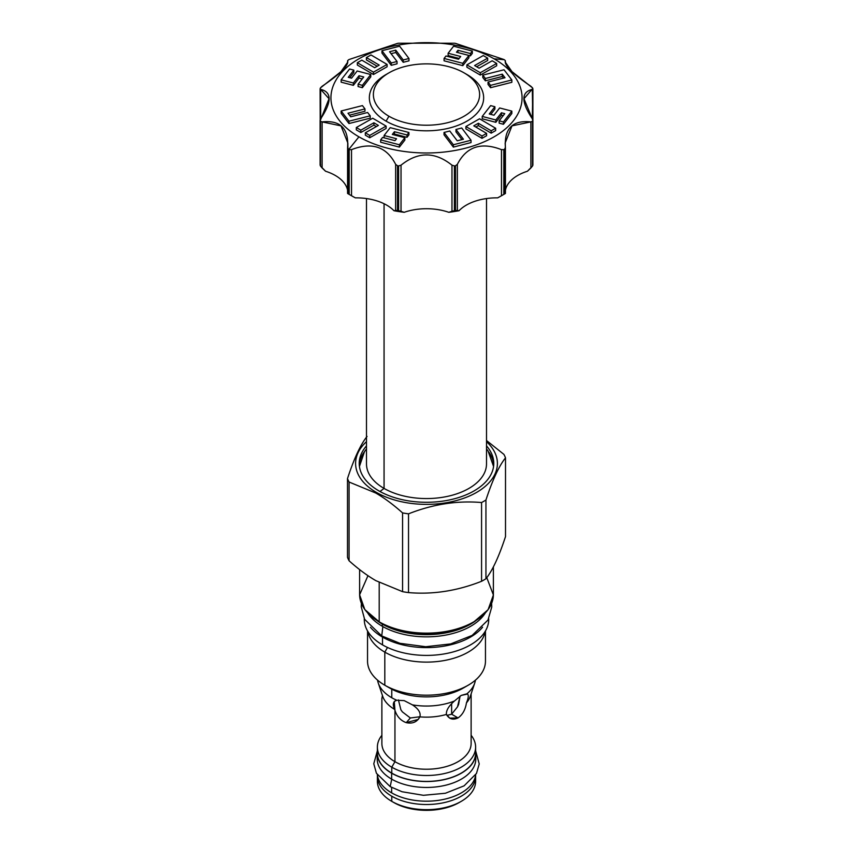 <?xml version="1.0" encoding="UTF-8"?>
<svg xmlns="http://www.w3.org/2000/svg" width="853" height="853" viewBox="0 0 853 853"><rect width="100%" height="100%" fill="white"/><g stroke="black" fill="none" stroke-linecap="round" stroke-linejoin="round"><path stroke-width="1.28" d="M377.378 781.305A49.122 28.362 0 0 0 391.772 801.362L391.772 796.212A49.122 28.362 180 0 0 445.298 802.353A49.122 28.362 180 0 0 475.622 776.155A49.122 28.362 180 0 0 475.601 775.356A49.122 28.362 180 0 1 445.938 802.204A49.122 28.362 180 0 1 391.772 796.212A49.122 28.362 180 0 1 377.378 776.155L377.378 781.305A49.122 28.362 0 0 0 391.772 801.362L393.798 802.524A46.254 26.699 0 0 0 460.183 801.948M377.378 753.05A49.122 28.362 180 0 0 391.772 773.117A49.122 28.362 180 0 0 447.644 778.661A49.122 28.362 180 0 0 475.345 750.096A49.122 28.362 180 0 1 475.622 753.06A49.122 28.362 180 0 1 445.298 779.258A49.122 28.362 180 0 1 391.772 773.117L391.772 767.188L394.95 761.686L394.95 710.368L394.267 701.518L396.73 700.249A49.122 28.362 180 0 1 391.772 697.743L391.772 689.181L391.772 697.743A49.122 28.362 0 0 1 377.57 680.14A49.122 28.362 0 0 0 378.274 683.061A49.122 28.362 0 0 0 391.772 697.743A49.122 28.362 180 0 0 396.73 700.249L404.205 700.622L412.394 704.855C418.482 708.811 420.977 712.809 419.879 716.861C417.021 722.054 412.468 723.984 406.241 722.651C400.718 720.636 396.944 716.541 394.95 710.368L394.683 709.44C392.359 704.418 393.041 701.347 396.73 700.249L404.205 700.622L412.394 704.855C418.482 708.811 420.977 712.809 419.879 716.861L418.237 719.42L406.241 722.651L410.357 717.981L419.921 716.744L410.357 717.981L402.381 711.892L400.889 709.792L398.426 699.929L400.889 709.792L402.381 711.892L410.357 717.981L406.241 722.651C400.718 720.636 396.944 716.541 394.95 710.368L394.95 761.686A44.623 25.761 180 0 0 443.592 767.263A44.623 25.761 180 0 0 471.123 743.453A44.623 25.761 180 0 1 443.581 767.274A44.623 25.761 180 0 1 394.95 761.686L391.772 767.188A49.122 28.362 180 0 0 445.298 773.33A49.122 28.362 180 0 0 475.622 747.132A49.122 28.362 180 0 0 471.123 735.286A49.122 28.362 180 0 1 454.564 770.408A49.122 28.362 180 0 1 391.772 767.188L391.772 773.117A49.122 28.362 180 0 1 377.378 753.06L377.378 747.132A49.122 28.362 0 0 0 391.772 767.188A49.122 28.362 0 0 1 381.877 735.286A49.122 28.362 0 0 0 377.378 747.132M474.726 683.061A49.122 28.362 180 0 1 466.89 693.83C468.894 694.385 468.734 697.402 466.431 702.883C465.386 709.717 462.603 714.729 458.05 717.917L449.712 718.13L446.428 714.43C446.023 710.549 448.689 706.071 454.457 701.006L461.228 695.398L466.89 693.83A49.122 28.362 180 0 0 475.43 680.14A49.122 28.362 180 0 1 474.726 683.061L470.323 696.261A44.623 25.761 180 0 1 466.431 702.883C465.386 709.717 462.603 714.729 458.05 717.917C452.986 720.273 449.104 719.122 446.428 714.43A44.623 25.761 180 0 1 419.879 716.861A44.623 25.761 180 0 0 446.428 714.43C446.023 710.549 448.689 706.071 454.457 701.006A49.122 28.362 180 0 1 412.394 704.855A49.122 28.362 180 0 0 454.457 701.006L461.228 695.398L467.583 694.033M381.877 743.453A44.623 25.761 0 0 0 394.95 761.686A44.623 25.761 0 0 1 381.877 743.464L381.877 698.276M382.485 695.621C381.749 699.3 381.728 699.321 382.421 695.664C381.728 699.321 381.749 699.3 382.485 695.621C381.749 699.3 381.728 699.321 382.421 695.664C381.728 699.321 381.749 699.3 382.485 695.621A44.623 25.761 0 0 0 394.683 709.44A44.623 25.761 0 0 1 382.688 696.261L378.274 683.061M475.622 776.155L475.622 781.305A49.122 28.362 0 0 1 445.298 807.503A49.122 28.362 0 0 1 391.772 801.362L393.798 802.524A46.254 26.699 0 0 0 459.202 802.524L461.228 801.362A49.122 28.362 0 0 1 391.772 801.362L391.772 796.212A49.122 28.362 180 0 1 377.399 775.356A49.122 28.362 180 0 0 377.378 776.155M458.605 704.514L460.044 696.133L457.507 706.849L458.605 704.514M451.632 714.206L457.507 706.849L451.632 714.206L451.632 703.682L451.632 714.206L458.05 717.917L451.632 714.206L446.94 715.411L451.632 714.206M461.228 801.362A49.122 28.362 0 0 0 475.409 778.736A49.122 28.362 0 0 1 475.622 781.305M359.614 569.591L359.614 594.52A66.886 38.62 0 0 0 379.201 621.826L379.201 582.514L379.201 621.826A66.886 38.62 0 0 0 452.101 630.196A66.886 38.62 0 0 0 493.386 594.52A66.886 38.62 0 0 1 452.101 630.196A66.886 38.62 0 0 1 379.201 621.826L379.606 622.061A66.321 38.289 0 0 0 473.596 621.944A66.321 38.289 0 0 1 379.606 622.061L379.318 622.093C394.139 630.314 411.807 634.035 432.29 633.235C448.241 632.34 461.974 628.661 473.49 622.2L488.076 609.724L493.386 594.957L486.775 577.641M349.08 560.784C358.185 568.951 367.099 575.562 375.821 580.637L402.563 591.662L402.563 512.909A81.035 46.787 180 0 0 408.523 513.837A81.035 46.787 180 0 1 402.563 512.909C393.468 504.752 384.554 498.131 375.821 493.055L376.365 492.384A70.906 40.933 0 0 1 366.491 441.641A70.906 40.933 0 0 0 376.365 492.384A70.906 40.933 180 0 0 470.728 495.433A70.906 40.933 180 0 0 486.509 441.641A70.906 40.933 180 0 1 470.728 495.433A70.906 40.933 180 0 1 376.365 492.384L375.821 493.055C384.554 498.131 393.468 504.752 402.563 512.909L402.563 591.662A81.035 46.787 180 0 0 408.523 592.59C432.876 594.68 457.229 590.916 481.572 581.288L481.572 502.534C457.229 500.434 432.876 504.198 408.523 513.837C432.876 504.198 457.229 500.434 481.572 502.534A81.035 46.787 180 0 0 485.943 500.007C492.469 480.09 498.994 466.026 505.509 457.837A81.035 46.787 180 0 0 503.92 454.393L486.509 440.5L503.92 454.393A81.035 46.787 180 0 1 505.509 457.837C498.994 466.026 492.469 480.09 485.943 500.007A81.035 46.787 180 0 1 481.572 502.534L481.572 581.288A81.035 46.787 180 0 0 485.943 578.76C492.469 570.572 498.994 556.508 505.509 536.59L505.509 457.837L505.509 536.59C498.994 556.508 492.469 570.572 485.943 578.76L485.943 500.007L485.943 578.76A81.035 46.787 180 0 1 481.572 581.288C457.229 590.916 432.876 594.68 408.523 592.59A81.035 46.787 180 0 1 402.563 591.662L375.821 580.637C367.099 575.562 358.185 568.951 349.08 560.784L349.08 482.03L375.821 493.055L349.08 482.03A81.035 46.787 0 0 1 347.491 478.597A81.035 46.787 0 0 0 349.08 482.03L349.08 560.784A81.035 46.787 0 0 1 347.491 557.35L347.491 478.597C354.006 458.669 360.531 444.605 367.057 436.416C360.531 444.605 354.006 458.669 347.491 478.597L347.491 557.35A81.035 46.787 0 0 0 349.08 560.784M474.065 490.901A67.27 38.843 180 0 1 387.017 494.889A67.27 38.843 180 0 1 366.491 445.884A67.27 38.843 180 0 0 359.23 463.435L359.23 463.435A67.27 38.843 180 0 0 400.761 499.325A67.27 38.843 180 0 0 474.065 490.901A67.27 38.843 180 0 0 486.509 445.884A67.27 38.843 180 0 1 493.77 463.435A67.27 38.843 180 0 1 474.065 490.901M465.535 686.665A51.884 29.962 180 0 1 389.81 688.104L384.81 685.226A58.964 34.035 0 0 0 384.81 685.226L384.81 652.14L387.507 647.47L384.81 652.14A58.964 34.035 0 0 1 367.824 631.423A58.964 34.035 0 0 0 384.81 652.14A58.964 34.035 180 0 0 446.354 660.126A58.964 34.035 180 0 0 485.176 631.423A58.964 34.035 180 0 1 446.354 660.126A58.964 34.035 180 0 1 384.81 652.14L384.81 685.215A58.964 34.035 0 0 1 367.536 661.139A58.964 34.035 0 0 0 384.81 685.226A58.964 34.035 180 0 0 468.19 685.215L463.19 688.104A51.884 29.962 180 0 1 389.81 688.104L384.81 685.226A58.964 34.035 180 0 0 449.062 692.604A58.964 34.035 180 0 0 485.464 661.15A58.964 34.035 180 0 1 468.19 685.215M485.133 613.254A62.493 36.082 180 0 1 382.304 626.273L382.304 624.087A62.493 36.082 180 0 1 377.762 621.155A62.493 36.082 180 0 0 382.304 624.087L382.304 626.273A62.493 36.082 0 0 1 367.867 613.254A62.493 36.082 0 0 0 382.304 626.273A62.493 36.082 180 0 0 485.133 613.254M382.219 623.746A62.621 36.157 180 0 1 380.992 623.021A62.621 36.157 180 0 0 382.219 623.746L382.219 623.746A0.96 0.554 -60 0 1 382.304 624.087A62.493 36.082 180 0 0 475.238 621.155A62.493 36.082 180 0 1 382.304 624.087A0.96 0.554 -60 0 0 382.219 623.746A62.621 36.157 180 0 0 472.008 623.021A62.621 36.157 180 0 1 382.219 623.746M408.523 592.59L408.523 513.837L408.523 592.59M359.614 594.498L359.614 594.52A66.886 38.62 0 0 0 379.201 621.826L364.828 609.586L359.614 594.818L367.952 575.69M493.716 465.077A67.27 38.843 0 0 0 488.972 452.303A67.27 38.843 0 0 1 493.716 465.077M364.028 452.303A67.27 38.843 0 0 0 359.284 465.077A67.27 38.843 0 0 1 364.028 452.303M464.075 72.857L466.911 74.488A57.14 32.99 180 0 1 466.911 74.488L466.911 74.488A57.14 32.99 180 0 1 466.911 74.488L464.064 72.857A53.131 30.676 0 0 0 464.064 72.857L466.911 74.488A57.14 32.99 180 0 1 466.911 121.147A57.14 32.99 180 0 1 386.089 121.147L388.936 116.232A53.131 30.676 0 0 0 464.064 116.232A53.131 30.676 0 0 0 464.075 72.857A53.131 30.676 0 0 0 388.936 72.857A53.131 30.676 0 0 0 388.936 116.232A53.131 30.676 0 0 0 464.064 116.232A53.131 30.676 0 0 0 464.064 72.857A53.131 30.676 0 0 0 388.925 72.857A53.131 30.676 0 0 0 388.936 116.232L386.089 121.147A57.14 32.99 180 0 1 386.089 74.488L388.925 72.857M494.068 58.804A95.557 55.168 180 0 1 494.068 136.832A95.557 55.168 180 0 1 358.932 136.832A95.557 55.168 180 0 1 358.932 58.804A95.557 55.168 180 0 1 494.068 58.804A95.557 55.168 180 0 1 494.068 136.832A95.557 55.168 180 0 1 358.932 136.832A95.557 55.168 180 0 1 358.932 58.804A95.557 55.168 180 0 1 494.068 58.804L504.208 59.71A109.888 63.442 0 0 0 503.814 59.486L455.481 43.375A109.888 63.442 0 0 0 454.404 43.215L398.596 43.215A109.888 63.442 0 0 0 397.519 43.375L349.186 59.486A109.888 63.442 0 0 0 348.397 59.945L347.587 60.798C348.834 65.372 340.347 73.87 322.114 86.27L320.493 87.848A109.888 63.442 0 0 0 320.206 88.467L320.675 89.384C331.924 92.017 331.924 101.827 320.675 118.791L320.206 120.689A109.888 63.442 0 0 0 320.493 121.307L322.114 121.894C340.347 119.974 348.845 128.462 347.587 147.377L348.397 149.211A109.888 63.442 0 0 0 348.792 149.435A109.888 63.442 0 0 0 349.186 149.67L351.521 149.648C371.855 141.758 386.569 146.663 395.643 164.352L397.519 165.781A109.888 63.442 0 0 0 398.596 165.94L401.027 165.183C418.013 151.525 434.998 151.525 451.973 165.183L454.404 165.94A109.888 63.442 0 0 0 455.481 165.781L457.357 164.352C466.431 146.663 481.145 141.758 501.479 149.648L503.814 149.67A109.888 63.442 0 0 0 504.603 149.211L505.413 147.377C504.166 128.462 512.653 119.974 530.886 121.894L532.507 121.307A109.888 63.442 0 0 0 532.794 120.689L532.325 118.791C521.076 101.827 521.076 92.017 532.325 89.384L532.794 88.467A109.888 63.442 0 0 0 532.507 87.848L530.886 86.27C512.653 73.859 504.155 65.372 505.413 60.798L504.603 59.945A109.888 63.442 0 0 0 504.208 59.71L494.068 58.804M399.396 147.1L404.876 140.052L404.876 137.706L392.316 134.443L394.449 131.714L407.009 134.977L408.928 132.503L390.205 127.651L384.085 135.51L396.528 138.74L395.035 140.66L382.592 137.429L380.673 139.903L399.396 144.754L404.876 137.706L392.316 134.443L394.449 131.714L407.009 134.977L408.928 132.503L390.205 127.651L384.085 135.51L396.528 138.74L395.035 140.66L382.592 137.429L380.673 139.903L399.396 144.754L404.876 137.706L404.876 140.052L399.396 147.1L399.396 144.754L399.396 147.1L380.673 142.238L380.673 139.903L380.673 142.238L399.396 147.1M407.009 137.312L408.928 134.849L408.928 132.503L408.928 134.849L407.009 137.312L407.009 134.977L407.009 137.312L394.449 134.049L394.449 131.714L394.449 134.049L407.009 137.312M393.83 134.838L394.449 134.049L393.83 134.838M369.722 137.749L386.121 128.451L386.121 126.105L372.718 118.226L356.319 127.523L360.83 130.178L373.891 122.779L378.391 125.423L365.319 132.812L369.722 135.403L386.121 126.105L372.718 118.226L356.319 127.523L360.83 130.178L373.891 122.779L378.391 125.423L365.319 132.812L369.722 135.403L386.121 126.105L386.121 128.451L369.722 137.749L369.722 135.403L369.722 137.749L365.319 135.158L365.319 132.812L365.319 135.158L369.722 137.749M373.891 125.114L376.365 126.575L373.891 125.114L373.891 122.779L373.891 125.114L360.83 132.514L360.83 130.178L360.83 132.514L373.891 125.114M356.319 129.859L360.83 132.514L356.319 129.859L356.319 127.523L356.319 129.859M348.973 123.536L370.213 118.162L370.213 115.816L367.6 112.489L350.722 116.808L348.003 113.225L364.967 108.917L362.45 105.601L341.147 110.997L348.973 121.19L370.213 115.816L367.6 112.489L350.722 116.808L348.003 113.225L364.967 108.917L362.45 105.601L341.147 110.997L348.973 121.19L370.213 115.816L370.213 118.162L348.973 123.536L348.973 121.19L348.973 123.536L341.147 113.332L341.147 110.997L341.147 113.332L348.973 123.536M349.495 115.187L364.967 111.253L364.967 108.917L364.967 111.253L349.495 115.187M341.147 82.176L353.355 85.343L359.006 78.081L362.226 78.924L359.006 78.081L359.006 75.746L363.741 76.973L358.1 84.223L362.365 85.332L370.778 74.531L357.162 70.991L351.564 78.177L348.248 77.314L353.835 70.127L349.559 69.018L341.147 79.83L353.355 82.997L359.006 75.746L363.741 76.973L358.1 84.223L362.365 85.332L370.778 74.531L357.162 70.991L351.564 78.177L348.248 77.314L353.835 70.127L349.559 69.018L341.147 79.83L353.355 82.997L359.006 75.746L359.006 78.081L353.355 85.343L353.355 82.997L353.355 85.343L341.147 82.176L341.147 79.83L341.147 82.176M349.762 77.708L353.835 72.473L353.835 70.127L353.835 72.473L349.762 77.708M362.365 87.678L370.778 76.866L370.778 74.531L370.778 76.866L362.365 87.678L362.365 85.332L362.365 87.678L358.1 86.569L358.1 84.223L358.1 86.569L362.365 87.678M357.343 65.041L373.454 74.51L387.102 66.769L387.102 64.433L371.002 54.955L366.395 57.567L379.222 65.105L374.638 67.707L361.832 60.158L357.343 62.695L373.454 72.164L387.102 64.433L371.002 54.955L366.395 57.567L379.222 65.105L374.638 67.707L361.832 60.158L357.343 62.695L373.454 72.164L387.102 64.433L387.102 66.769L373.454 74.51L373.454 72.164L373.454 74.51L357.343 65.041L357.343 62.695L357.343 65.041M366.395 59.913L377.197 66.257L366.395 59.913L366.395 57.567L366.395 59.913M381.963 53.057L391.271 65.318L397.04 63.815L397.04 61.48L389.565 51.734L395.771 50.156L403.234 59.955L408.971 58.505L399.63 46.201L381.963 50.722L391.271 62.983L397.04 61.48L389.565 51.734L395.771 50.156L403.234 59.955L408.971 58.505L399.63 46.201L381.963 50.722L391.271 62.983L397.04 61.48L397.04 63.815L391.271 65.318L391.271 62.983L391.271 65.318L381.963 53.057L381.963 50.722L381.963 53.057M403.234 62.29L408.971 60.84L408.971 58.505L408.971 60.84L403.234 62.29L403.234 59.955L403.234 62.29L395.771 52.502L395.771 50.156L395.771 52.502L403.234 62.29M391.069 53.686L395.771 52.502L391.069 53.686M470.408 55.871L472.327 53.398L472.327 51.063L453.604 46.201L448.124 53.249L460.684 56.511L458.551 59.252L445.991 55.989L444.072 58.452L462.795 63.314L468.915 55.445L456.472 52.214L457.965 50.295L470.408 53.526L472.327 51.063L453.604 46.201L448.124 53.249L460.684 56.511L458.551 59.252L445.991 55.989L444.072 58.452L462.795 63.314L468.915 55.445L456.472 52.214L457.965 50.295L470.408 53.526L472.327 51.063L472.327 53.398L470.408 55.871L470.408 53.526L470.408 55.871L468.915 55.477L470.408 55.871M462.795 65.649L468.915 57.791L468.915 55.445L468.915 57.791L462.795 65.649L462.795 63.314L462.795 65.649L444.072 60.798L444.072 58.452L444.072 60.798L462.795 65.649M448.124 55.594L459.17 58.462L448.124 55.594L448.124 53.249L448.124 55.594M476.635 66.726L487.681 60.488L487.681 58.143L483.278 55.552L466.879 64.849L480.282 72.74L496.681 63.442L492.17 60.776L479.109 68.187L474.609 65.532L487.681 58.143L483.278 55.552L466.879 64.849L480.282 72.74L496.681 63.442L492.17 60.776L479.109 68.187L474.609 65.532L487.681 58.143L487.681 60.488L476.635 66.726M480.282 75.075L496.681 65.777L496.681 63.442L496.681 65.777L480.282 75.075L480.282 72.74L480.282 75.075L466.879 67.195L466.879 64.849L466.879 67.195L480.282 75.075M490.55 87.699L511.853 82.304L511.853 79.969L504.027 69.765L482.787 75.139L485.4 78.476L502.278 74.158L504.997 77.74L488.033 82.048L490.55 85.353L511.853 79.969L504.027 69.765L482.787 75.139L485.4 78.476L502.278 74.158L504.997 77.74L488.033 82.048L490.55 85.353L511.853 79.969L511.853 82.304L490.55 87.699L490.55 85.353L490.55 87.699L488.033 84.383L488.033 82.048L488.033 84.383L490.55 87.699M502.278 76.493L503.505 78.113L502.278 76.493L502.278 74.158L502.278 76.493L485.4 80.811L485.4 78.476L485.4 80.811L502.278 76.493M482.787 77.484L485.4 80.811L482.787 77.484L482.787 75.139L482.787 77.484M503.441 124.282L511.853 113.47L511.853 111.125L499.645 107.958L493.994 115.219L489.259 113.982L494.9 106.732L490.635 105.623L482.222 116.434L495.838 119.964L501.436 112.788L504.752 113.652L499.165 120.827L503.441 121.936L511.853 111.125L499.645 107.958L493.994 115.219L489.259 113.982L494.9 106.732L490.635 105.623L482.222 116.434L495.838 119.964L501.436 112.788L504.752 113.652L499.165 120.827L503.441 121.936L511.853 111.125L511.853 113.47L503.441 124.282L503.441 121.936L503.441 124.282L499.165 123.173L499.165 120.827L499.165 123.173L503.441 124.282M501.436 115.123L503.238 115.592L501.436 115.123L501.436 112.788L501.436 115.123L495.838 122.31L495.838 119.964L495.838 122.31L501.436 115.123M482.222 118.77L495.838 122.31L482.222 118.77L482.222 116.434L482.222 118.77M490.774 114.377L494.9 109.077L494.9 106.732L494.9 109.077L490.774 114.377M491.168 133.143L495.657 130.605L495.657 128.259L479.546 118.791L465.898 126.532L481.998 136L486.605 133.388L473.778 125.849L478.362 123.258L491.168 130.797L495.657 128.259L479.546 118.791L465.898 126.532L481.998 136L486.605 133.388L473.778 125.849L478.362 123.258L491.168 130.797L495.657 128.259L495.657 130.605L491.168 133.143L491.168 130.797L491.168 133.143L478.362 125.594L478.362 123.258L478.362 125.594L491.168 133.143M475.803 127.044L478.362 125.594L475.803 127.044M481.998 138.335L486.605 135.734L486.605 133.388L486.605 135.734L481.998 138.335L481.998 136L481.998 138.335L465.898 128.867L465.898 126.532L465.898 128.867L481.998 138.335M453.369 147.1L471.037 142.579L471.037 140.244L461.729 127.982L455.96 129.485L463.435 139.231L457.229 140.798L449.766 131.01L444.029 132.46L453.369 144.754L471.037 140.244L461.729 127.982L455.96 129.485L463.435 139.231L457.229 140.798L449.766 131.01L444.029 132.46L453.369 144.754L471.037 140.244L471.037 142.579L453.369 147.1L453.369 144.754L453.369 147.1L444.029 134.795L444.029 132.46L444.029 134.795L453.369 147.1M455.96 131.82L461.931 139.615L455.96 131.82L455.96 129.485L455.96 131.82M466.911 74.488A57.14 32.99 180 0 1 466.911 121.147A57.14 32.99 180 0 1 386.089 121.147A57.14 32.99 180 0 1 387.561 73.678M532.794 88.467L532.325 118.791L523.966 98.724L532.794 88.467A109.888 63.442 0 0 0 532.507 87.848L511.992 71.641L505.147 61.928L505.413 60.798L504.603 59.945A109.888 63.442 0 0 0 504.208 59.71A109.888 63.442 0 0 0 503.814 59.486L455.481 43.375A109.888 63.442 0 0 0 454.404 43.215L398.596 43.215A109.888 63.442 0 0 0 397.519 43.375L349.186 59.486A109.888 63.442 0 0 0 348.397 59.945L347.587 60.798L347.587 63.303L347.587 60.798L347.853 61.928L341.008 71.641L320.493 87.848A109.888 63.442 0 0 0 320.206 88.467L320.675 118.791L320.675 89.384L329.034 98.724L320.206 120.689L320.206 165.429A109.888 63.442 0 0 0 320.493 166.047L325.547 171.229A43.002 24.822 0 0 1 347.566 190.166A43.002 24.822 0 0 0 325.547 171.229L322.114 167.977L322.114 121.894L341.008 125.871L347.853 143.027L348.397 193.951A109.888 63.442 0 0 0 349.186 194.409L349.186 149.67L351.521 149.648C371.855 141.758 386.569 146.663 395.643 164.352L395.643 210.435L393.958 210.723A43.002 24.822 0 0 0 355.338 197.853A106.071 61.235 180 0 1 350.263 195.017M502.737 195.017A106.071 61.235 180 0 1 497.662 197.853A43.002 24.822 180 0 0 459.042 210.723A106.071 61.235 180 0 1 448.795 212.312L454.404 210.68A109.888 63.442 0 0 0 455.481 210.52L455.481 165.781A109.888 63.442 0 0 1 454.404 165.94L454.404 210.68L451.973 211.267L451.973 165.183L454.404 165.94L454.404 210.68A109.888 63.442 0 0 0 455.481 210.52L459.042 210.723A43.002 24.822 180 0 1 497.662 197.853L501.479 195.721L501.479 149.648C481.145 141.758 466.431 146.663 457.357 164.352L457.357 210.435L455.481 210.52L455.481 165.781L457.357 164.352L457.357 210.435L459.042 210.723A106.071 61.235 180 0 1 448.795 212.312A43.002 24.822 180 0 0 404.205 212.312A106.071 61.235 180 0 1 393.958 210.723L397.519 210.52A109.888 63.442 0 0 0 398.596 210.68L398.596 165.94A109.888 63.442 0 0 1 397.519 165.781L397.519 210.52L395.643 210.435L395.643 164.352L397.519 165.781L397.519 210.52A109.888 63.442 0 0 0 398.596 210.68L404.205 212.312A43.002 24.822 180 0 1 448.795 212.312L451.973 211.267L451.973 165.183C434.998 151.525 418.013 151.525 401.027 165.183L401.027 211.267L398.596 210.68L398.596 165.94L401.027 165.183L401.027 211.267L404.205 212.312A106.071 61.235 180 0 1 393.958 210.723A43.002 24.822 0 0 0 355.338 197.853A106.071 61.235 180 0 1 351.5 195.742L348.792 194.175A109.888 63.442 0 0 0 349.186 194.409L349.186 149.67A109.888 63.442 0 0 1 348.792 149.435L358.932 136.832L348.792 149.435A109.888 63.442 0 0 1 348.397 149.211L348.397 193.951A109.888 63.442 0 0 0 348.792 194.175M532.89 165.077L532.89 120.22L532.794 165.429A109.888 63.442 0 0 1 532.507 166.047A109.888 63.442 0 0 0 532.794 165.429L532.794 120.689A109.888 63.442 0 0 1 532.507 121.307L532.507 166.047L527.453 171.229A43.002 24.822 180 0 0 505.434 190.166A43.002 24.822 180 0 1 527.453 171.229L530.886 167.977L530.886 121.894L532.507 121.307L532.507 166.047L530.886 167.977L530.886 121.894L511.992 125.86L505.147 143.027L505.413 147.942M351.521 195.721L355.338 197.853L349.186 194.409L351.521 195.721L351.521 149.648L351.521 195.721M348.397 193.951L347.587 193.45L348.397 193.951L347.587 193.45L347.587 147.942M505.413 60.798L505.434 63.357M505.413 147.377L505.413 193.45L504.603 193.951L505.413 193.45L504.603 193.951L504.603 149.211A109.888 63.442 0 0 1 503.814 149.67L503.814 194.409L501.479 195.721L501.479 149.648L503.814 149.67L503.814 194.409A109.888 63.442 0 0 0 504.603 193.951L504.603 149.211L505.413 147.377L505.434 193.45M532.794 120.689L532.325 89.384M347.566 63.357L347.587 60.798M320.206 88.467L320.675 89.384M320.11 133.708L320.206 134.337M320.206 165.429L320.675 164.874L320.206 165.429A109.888 63.442 0 0 0 320.493 166.047L320.493 121.307L322.114 121.894L322.114 167.977L320.493 166.047L320.493 121.307A109.888 63.442 0 0 1 320.206 120.689L320.206 165.429M320.11 88.851L320.206 120.689M347.587 147.377L347.566 193.45M384.085 137.823L384.085 135.51L384.085 137.823M457.965 52.609L457.965 50.295L457.965 52.609M361.384 603.423L361.245 606.835L364.604 619.299L381.728 635.922L382.869 626.592L381.728 635.922L399.918 643.311L425.722 646.723L450.672 643.919L472.146 635.41L487.98 620.056L491.754 607.016L491.616 603.423M370.415 627.232A62.205 35.911 0 0 0 382.517 637.084A62.205 35.911 180 0 0 482.585 627.232A62.205 35.911 180 0 1 382.517 637.084L382.517 644.879L382.517 637.084A62.205 35.911 0 0 1 370.415 627.232M364.295 619.481A62.205 35.911 0 0 0 382.517 644.879A62.205 35.911 180 0 0 450.917 652.524A62.205 35.911 180 0 0 488.694 618.724A62.205 35.911 180 0 1 488.705 619.481A62.205 35.911 180 0 1 450.309 652.673A62.205 35.911 180 0 1 382.517 644.879A62.205 35.911 0 0 1 364.295 619.491L364.295 618.702M377.378 750.555A49.303 28.469 0 0 0 391.634 773.191A49.303 28.469 180 0 0 447.356 778.853A49.303 28.469 180 0 0 475.622 750.555A49.303 28.469 180 0 1 475.803 753.06A49.303 28.469 180 0 1 445.373 779.365A49.303 28.469 180 0 1 391.634 773.191L391.634 779.12L391.634 773.191A49.303 28.469 0 0 1 377.197 753.06A49.303 28.469 0 0 1 377.378 750.555M377.197 758.978A49.303 28.469 0 0 0 391.634 779.12A49.303 28.469 180 0 0 447.718 784.685A49.303 28.469 180 0 0 475.537 756.025A49.303 28.469 180 0 1 475.803 758.989A49.303 28.469 180 0 1 445.373 785.293A49.303 28.469 180 0 1 391.634 779.12A49.303 28.469 0 0 1 377.197 758.989L377.197 753.06M377.325 750.96L373.774 763.776L376.429 773.276L390.184 786.615L391.74 779.184L390.184 786.615L402.04 791.744L423.429 795.305L445.383 793.258L464.096 785.848L476.486 773.436L479.226 763.925L475.675 750.96M377.325 774.823A49.303 28.469 0 0 0 391.634 792.853L391.634 787.415L391.634 792.853A49.303 28.469 180 0 0 443.677 799.41A49.303 28.469 180 0 0 475.675 774.823A49.303 28.469 180 0 1 443.677 799.41A49.303 28.469 180 0 1 391.634 792.853A49.303 28.469 0 0 1 377.325 774.823M466.89 693.83C468.894 694.385 468.734 697.402 466.431 702.883A44.623 25.761 180 0 0 470.323 696.261M504.208 194.175L501.5 195.742A106.071 61.235 180 0 1 497.662 197.853L503.814 194.409A109.888 63.442 0 0 0 504.208 194.175A109.888 63.442 0 0 0 504.603 193.951M384.063 488.417L379.99 491.499L384.063 488.417A60.009 34.642 180 0 1 366.491 463.915A60.009 34.642 180 0 0 384.063 488.417L384.063 203.728L384.063 488.417A60.009 34.642 180 0 0 449.467 495.924A60.009 34.642 180 0 0 486.509 463.915A60.009 34.642 180 0 1 449.467 495.924A60.009 34.642 180 0 1 384.063 488.417M475.622 753.06L475.622 747.132M471.123 743.464L471.123 693.841M367.536 661.15L367.536 630.943M493.386 566.861L493.386 594.52M485.464 630.943L485.464 661.15M532.89 120.22L532.89 88.851M320.11 165.077L320.11 120.22M488.705 618.702L488.705 619.481M475.803 753.06L475.803 758.989M486.509 448.923L488.033 450.906L493.567 466.474M366.491 448.923L364.508 451.568L359.433 466.474M366.491 198.557L366.491 463.915M486.509 198.557L486.509 463.915"/></g></svg>
